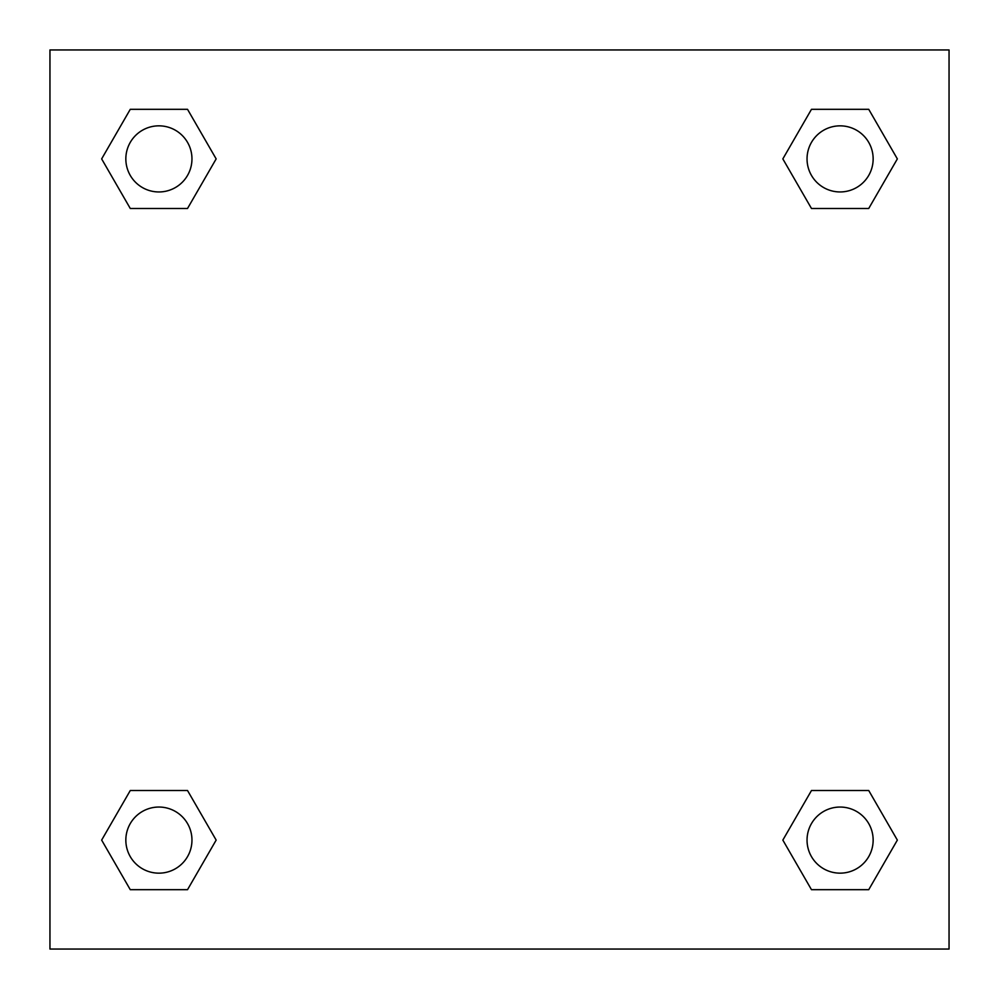<?xml version="1.0" encoding="UTF-8"?>
<svg xmlns="http://www.w3.org/2000/svg" width="999" height="999" viewBox="0 0 999 999"><rect width="100%" height="100%" fill="white"/><g stroke="black" fill="none" stroke-linecap="round" stroke-linejoin="round"><path stroke-width="1.5" d="M949.05 49.95L49.95 49.95L49.95 949.05L949.05 949.05L949.05 49.95M811.475 790.521L782.841 840.097L811.475 790.521L868.73 790.521L811.475 790.521L868.73 790.521L897.352 840.097L868.73 889.684L811.475 889.684L868.73 889.684L811.475 889.684L782.841 840.097M130.27 790.521L101.648 840.097L130.27 790.521L187.525 790.521L130.27 790.521L187.525 790.521L216.159 840.097L187.525 889.684L130.27 889.684L187.525 889.684L130.27 889.684L101.648 840.097M130.27 109.316L101.648 158.903L130.27 109.316L187.525 109.316L130.27 109.316L187.525 109.316L216.159 158.903L187.525 208.479L130.27 208.479L187.525 208.479L130.27 208.479L101.648 158.903M868.73 208.479L897.352 158.903L868.73 208.479L811.475 208.479L868.73 208.479L811.475 208.479L782.841 158.903L811.475 109.316L782.841 158.903M811.475 109.316L868.73 109.316L811.475 109.316L868.73 109.316L897.352 158.903M873.151 840.097A33.054 33.054 0 0 0 823.576 811.475A33.054 33.054 0 0 0 823.576 868.73A33.054 33.054 0 0 0 873.151 840.097M191.958 840.097A33.054 33.054 0 0 0 142.37 811.475A33.054 33.054 0 0 0 142.37 868.73A33.054 33.054 0 0 0 191.958 840.097M873.151 158.903A33.054 33.054 0 0 0 823.576 130.27A33.054 33.054 0 0 0 823.576 187.525A33.054 33.054 0 0 0 873.151 158.903M191.958 158.903A33.054 33.054 0 0 0 142.37 130.27A33.054 33.054 0 0 0 142.37 187.525A33.054 33.054 0 0 0 191.958 158.903"/></g></svg>
